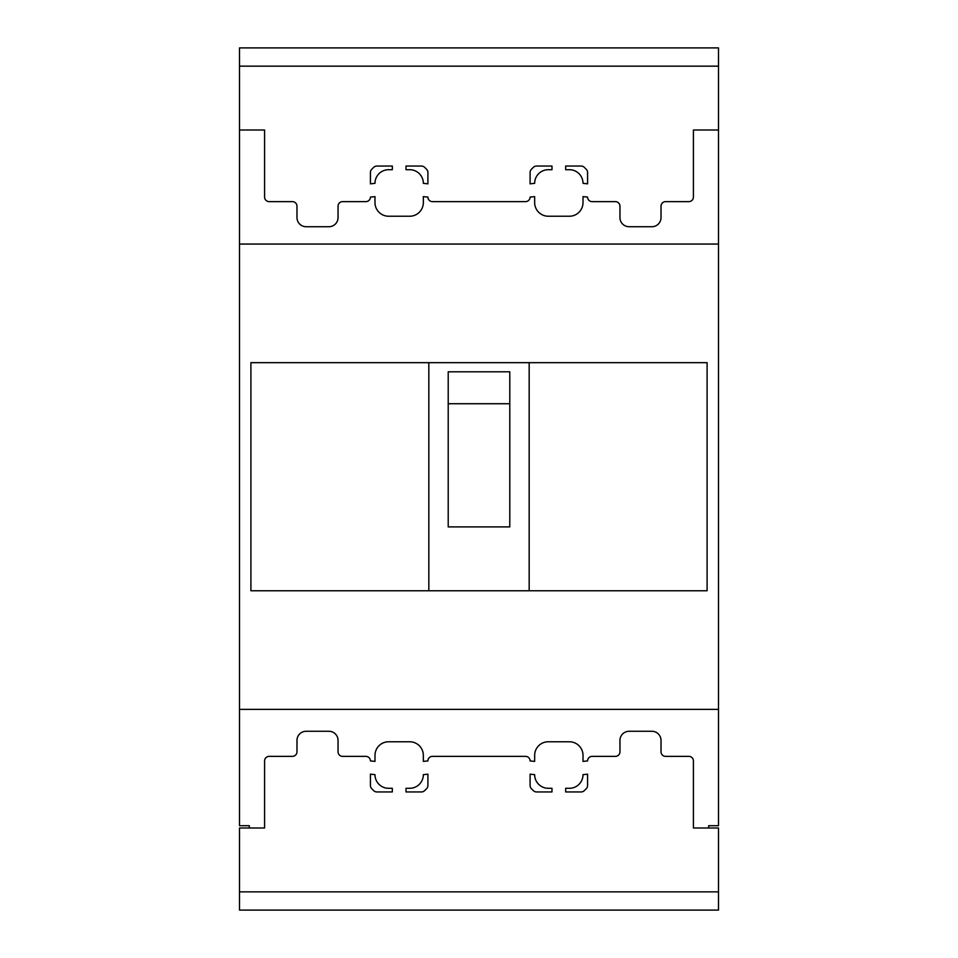 <?xml version="1.0" encoding="UTF-8"?>
<svg xmlns="http://www.w3.org/2000/svg" width="958" height="958" viewBox="0 0 958 958"><rect width="100%" height="100%" fill="white"/><g stroke="black" fill="none" stroke-linecap="round" stroke-linejoin="round"><path stroke-width="1.44" d="M718.5 130.013L718.5 66.15L239.5 66.15L239.5 130.013L264.588 130.013L264.588 197.073A4.562 4.562 0 0 0 269.15 201.635L292.418 201.635A4.562 4.562 0 0 1 296.98 206.198L296.98 217.598A9.125 9.125 0 0 0 306.105 226.723L328.917 226.723A9.125 9.125 0 0 0 338.042 217.598L338.042 206.198A4.562 4.562 0 0 1 342.605 201.635L365.86 201.635A4.562 4.562 0 0 0 370.423 197.073L374.985 196.618L374.985 202.605A13.64 13.64 0 0 0 388.625 216.233L409.713 216.233A13.64 13.64 0 0 0 423.34 202.605L423.34 196.618L427.903 197.073A4.562 4.562 0 0 0 432.465 201.635L525.535 201.635A4.562 4.562 0 0 0 530.097 197.073L534.66 196.618L534.66 202.605A13.64 13.64 0 0 0 548.287 216.233L569.375 216.233A13.64 13.64 0 0 0 583.015 202.605L583.015 196.618L587.577 197.073A4.562 4.562 0 0 0 592.14 201.635L615.395 201.635A4.562 4.562 0 0 1 619.958 206.198L619.958 217.598A9.125 9.125 0 0 0 629.083 226.723L651.895 226.723A9.125 9.125 0 0 0 661.02 217.598L661.02 206.198A4.562 4.562 0 0 1 665.582 201.635L688.85 201.635A4.562 4.562 0 0 0 693.412 197.073L693.412 130.013L718.5 130.013L718.5 825.7L708.692 825.7L708.692 827.987M239.5 130.013L239.5 825.7L249.308 825.7L249.308 827.987M718.5 709.375L239.5 709.375M718.5 244.062L239.5 244.062M707.1 590.763L250.9 590.763L250.9 362.675L707.1 362.675L707.1 590.763M428.825 590.763L428.825 362.675M529.175 590.763L529.175 362.675M448.212 526.9L448.212 371.8L509.788 371.8L509.788 526.9L448.212 526.9L448.212 403.725L509.788 403.725L509.788 526.9M565.675 169.698L569.375 169.698A13.64 13.64 0 0 1 583.015 183.337L587.577 183.84L587.577 172.5A4.562 4.562 0 0 0 586.236 169.279L584.344 167.387A4.562 4.562 0 0 0 581.123 166.057L565.675 166.057L565.675 169.698M530.097 183.84L534.66 183.337A13.64 13.64 0 0 1 548.287 169.698L551.988 169.698L551.988 166.057L536.54 166.057A4.562 4.562 0 0 0 533.319 167.387L531.427 169.279A4.562 4.562 0 0 0 530.097 172.5L530.097 183.84M406.012 169.698L409.713 169.698A13.64 13.64 0 0 1 423.34 183.337L427.903 183.84L427.903 172.5A4.562 4.562 0 0 0 426.573 169.279L424.681 167.387A4.562 4.562 0 0 0 421.46 166.057L406.012 166.057L406.012 169.698M370.423 183.84L374.985 183.337A13.64 13.64 0 0 1 388.625 169.698L392.325 169.698L392.325 166.057L376.877 166.057A4.562 4.562 0 0 0 373.656 167.387L371.764 169.279A4.562 4.562 0 0 0 370.423 172.5L370.423 183.84M718.5 66.15L718.5 47.9L239.5 47.9L239.5 66.15M239.5 827.987L239.5 891.85L718.5 891.85L718.5 827.987L693.412 827.987L693.412 760.927A4.562 4.562 0 0 0 688.85 756.365L665.582 756.365A4.562 4.562 0 0 1 661.02 751.802L661.02 740.402A9.125 9.125 0 0 0 651.895 731.277L629.083 731.277A9.125 9.125 0 0 0 619.958 740.402L619.958 751.802A4.562 4.562 0 0 1 615.395 756.365L592.14 756.365A4.562 4.562 0 0 0 587.577 760.927L583.015 761.382L583.015 755.395A13.64 13.64 0 0 0 569.375 741.767L548.287 741.767A13.64 13.64 0 0 0 534.66 755.395L534.66 761.382L530.097 760.927A4.562 4.562 0 0 0 525.535 756.365L432.465 756.365A4.562 4.562 0 0 0 427.903 760.927L423.34 761.382L423.34 755.395A13.64 13.64 0 0 0 409.713 741.767L388.625 741.767A13.64 13.64 0 0 0 374.985 755.395L374.985 761.382L370.423 760.927A4.562 4.562 0 0 0 365.86 756.365L342.605 756.365A4.562 4.562 0 0 1 338.042 751.802L338.042 740.402A9.125 9.125 0 0 0 328.917 731.277L306.105 731.277A9.125 9.125 0 0 0 296.98 740.402L296.98 751.802A4.562 4.562 0 0 1 292.418 756.365L269.15 756.365A4.562 4.562 0 0 0 264.588 760.927L264.588 827.987L239.5 827.987M392.325 788.302L388.625 788.302A13.64 13.64 0 0 1 374.985 774.663L370.423 774.16L370.423 785.5A4.562 4.562 0 0 0 371.764 788.721L373.656 790.613A4.562 4.562 0 0 0 376.877 791.943L392.325 791.943L392.325 788.302M427.903 774.16L423.34 774.663A13.64 13.64 0 0 1 409.713 788.302L406.012 788.302L406.012 791.943L421.46 791.943A4.562 4.562 0 0 0 424.681 790.613L426.573 788.721A4.562 4.562 0 0 0 427.903 785.5L427.903 774.16M551.988 788.302L548.287 788.302A13.64 13.64 0 0 1 534.66 774.663L530.097 774.16L530.097 785.5A4.562 4.562 0 0 0 531.427 788.721L533.319 790.613A4.562 4.562 0 0 0 536.54 791.943L551.988 791.943L551.988 788.302M587.577 774.16L583.015 774.663A13.64 13.64 0 0 1 569.375 788.302L565.675 788.302L565.675 791.943L581.123 791.943A4.562 4.562 0 0 0 584.344 790.613L586.236 788.721A4.562 4.562 0 0 0 587.577 785.5L587.577 774.16M239.5 891.85L239.5 910.1L718.5 910.1L718.5 891.85"/></g></svg>
